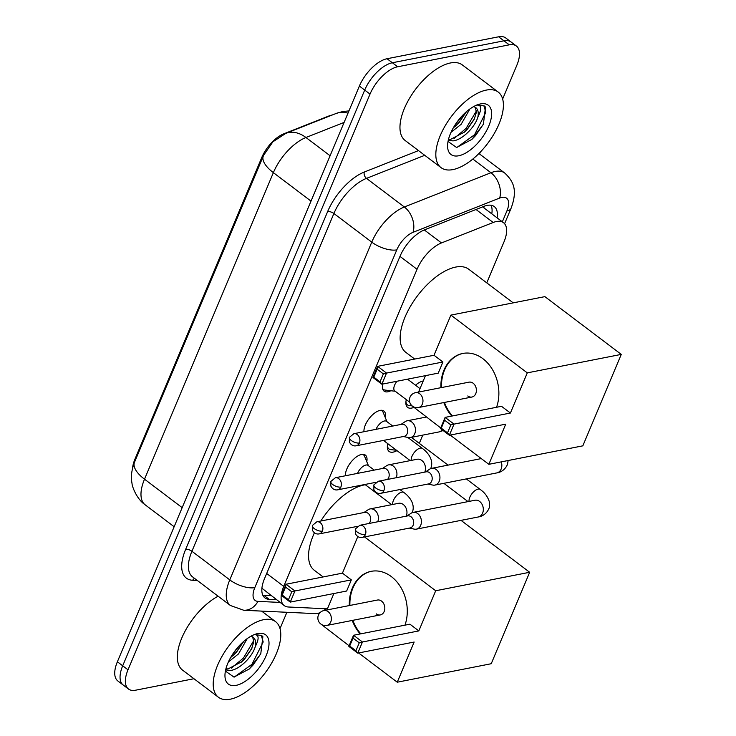 <?xml version="1.0" encoding="UTF-8"?>
<svg xmlns="http://www.w3.org/2000/svg" width="736" height="736" viewBox="0 0 736 736"><rect width="100%" height="100%" fill="white"/><g stroke="black" fill="none" stroke-linecap="round" stroke-linejoin="round"><path stroke-width="1.1" d="M390.825 390.733A15.162 7.231 -52.9 0 1 387.909 391.791A15.162 7.231 -52.9 0 1 384.118 391.166A15.162 7.231 -52.9 0 1 382.83 384.026M363.952 431.71A15.162 7.231 -52.9 0 1 368.984 418.747A15.162 7.231 -52.9 0 1 380.089 410.403A15.162 7.231 -52.9 0 1 383.888 411.028A15.162 7.231 -52.9 0 1 385.296 417.597M345.432 475.769A15.162 7.231 -52.9 0 1 350.465 462.797A15.162 7.231 -52.9 0 1 361.569 454.452A15.162 7.231 -52.9 0 1 365.369 455.087A15.162 7.231 -52.9 0 1 366.786 461.656M413.66 407.459A16.128 7.7 -52.9 0 1 411.672 408.075A16.128 7.7 -52.9 0 1 407.634 407.404A16.128 7.7 -52.9 0 1 406.309 399.63M415.536 385.222A16.128 7.7 -52.9 0 1 423.053 381.009A16.128 7.7 -52.9 0 1 423.218 380.972M396.962 450.616A16.128 7.7 -52.9 0 1 393.153 452.125A16.128 7.7 -52.9 0 1 389.114 451.453A16.128 7.7 -52.9 0 1 387.789 443.679M332.175 115.028A25.585 12.208 127.1 0 0 328.964 115.948L283.728 133.851A25.585 12.208 127.1 0 0 261.731 157.568L134.936 459.19A25.585 12.208 127.1 0 0 132.618 467.884M261.915 588.23L284.234 605.59A28.428 13.561 127.1 0 0 288.438 607.007L327.437 608.838M486.772 282.872L503.985 241.914A28.428 13.561 127.1 0 0 503.516 222.704A28.428 13.561 127.1 0 0 493.184 222.484L441.48 242.935A28.428 13.561 127.1 0 0 417.045 269.293L283.756 586.38A28.428 13.561 127.1 0 0 284.234 605.59M419.299 443.366L422.768 435.114M193.954 678.73L135.599 690.202A28.428 13.561 -52.9 0 1 128.487 689.025A28.428 13.561 -52.9 0 1 128.009 669.815L370.024 94.088A28.428 13.561 -52.9 0 1 397.67 66.774L509.266 44.832L503.948 40.82A28.428 13.561 -52.9 0 1 511.069 41.998A28.428 13.561 -52.9 0 0 503.948 40.82L392.352 62.753L503.948 40.82L498.631 36.8A28.428 13.561 -52.9 0 1 505.752 37.978L516.378 46.018A28.428 13.561 -52.9 0 1 516.856 65.228L502.642 99.029M370.024 94.088L364.706 90.077A28.428 13.561 -52.9 0 1 392.352 62.753A28.428 13.561 -52.9 0 0 364.706 90.077L122.7 665.795L364.706 90.077L359.389 86.057A28.428 13.561 -52.9 0 1 387.044 58.733L498.631 36.8M128.487 689.025L123.17 685.004A28.428 13.561 -52.9 0 1 122.7 665.795A28.428 13.561 -52.9 0 0 123.17 685.004L117.861 680.984A28.428 13.561 -52.9 0 1 117.383 661.774L359.389 86.057M344.117 122.406L305.955 137.503A33.166 22.936 68.4 0 0 285.798 133.372L272.89 141.809L263.442 155.554A33.166 13.726 22.8 0 0 263.359 155.747A33.166 13.726 22.8 0 0 273.369 172.647L144.514 479.182A33.166 13.726 -157.2 0 1 134.495 462.291A33.166 13.726 -157.2 0 1 134.587 462.098M480.36 152.048L479.541 153.99M286.893 612.288L280.02 628.627M509.266 44.832A28.428 13.561 -52.9 0 1 516.378 46.018M497.104 217.856A28.428 13.561 127.1 0 0 494.27 206.577A28.428 13.561 127.1 0 0 483.938 206.356L424.479 229.88A28.428 13.561 127.1 0 0 400.044 256.238L264.482 578.726A28.428 13.561 127.1 0 0 264.96 597.936A28.428 13.561 127.1 0 0 269.164 599.352L276.432 599.693M491.087 205.261A28.428 13.561 -52.9 0 1 491.795 213.836M271.115 595.672L263.856 595.332A28.428 13.561 -52.9 0 1 262.826 595.231M263.7 619.684A47.38 22.604 -52.9 0 1 275.568 621.644A47.38 22.604 -52.9 0 1 271.418 663.495A47.38 22.604 -52.9 0 1 230.276 699.2A47.38 22.604 -52.9 0 1 218.417 697.231A47.38 22.604 -52.9 0 1 222.557 655.39A47.38 22.604 -52.9 0 1 263.7 619.684M225.4 671.076L233.993 677.102L249.311 668.96L260.774 653.816L262.872 636.668L261.758 635.591L254.766 634.432M236.09 685.363A30.894 14.738 -52.9 0 1 224.958 675.308A30.894 14.738 -52.9 0 1 256.257 633.926A30.894 14.738 -52.9 0 1 257.885 633.521A30.894 14.738 -52.9 0 1 266.138 655.675A30.894 14.738 -52.9 0 1 236.09 685.363M253.929 634.68C259.017 634.368 259.458 638.342 255.263 646.622A21.418 10.221 -52.9 0 0 253.267 637.339A21.418 10.221 -52.9 0 0 250.755 636.327M225.888 668.914L228.16 668.886L241.932 661.618L244.84 658.702L251.537 649.042L253.8 641.792L252.641 636.934M225.648 669.907L230.267 670.478C239.522 669.769 252.522 656.622 255.263 646.622M230.58 657.634L236.403 652.326L243.68 641.424M228.399 661.931L238.51 653.918L247.241 638.59M218.417 697.231L182.546 670.11A47.38 22.604 -52.9 0 1 183.393 634.469A47.38 22.604 -52.9 0 1 218.104 596.197M232.769 655.877L236.118 652.381L243.524 641.774M241.206 662.262L244.554 658.757L251.96 648.149M249.136 669.116L252.982 665.132L260.848 653.66M232.76 654.056L240.322 644.616M231.38 668.141L243.496 657.956L253.837 640.421M234.269 677.065L251.933 664.341L263.194 641.967L261.262 635.26M486.33 90.086A47.38 22.604 -52.9 0 1 498.189 92.046A47.38 22.604 -52.9 0 1 494.04 133.897A47.38 22.604 -52.9 0 1 452.898 169.602A47.38 22.604 -52.9 0 1 441.039 167.633A47.38 22.604 -52.9 0 1 445.179 125.792A47.38 22.604 -52.9 0 1 486.33 90.086M441.039 167.633L405.168 140.512A47.38 22.604 -52.9 0 1 409.317 98.67A47.38 22.604 -52.9 0 1 450.46 62.965A47.38 22.604 -52.9 0 1 462.318 64.924L498.189 92.046M448.031 141.478L456.614 147.504L471.932 139.362L483.396 124.218L485.493 107.07L484.38 105.993L477.388 104.834M458.712 155.765A30.894 14.738 -52.9 0 1 447.58 145.71A30.894 14.738 -52.9 0 1 478.878 104.319A30.894 14.738 -52.9 0 1 480.507 103.923A30.894 14.738 -52.9 0 1 488.759 126.077A30.894 14.738 -52.9 0 1 458.712 155.765M476.551 105.082C481.638 104.77 482.08 108.744 477.885 117.024A21.418 10.221 -52.9 0 0 475.888 107.741A21.418 10.221 -52.9 0 0 473.377 106.729M448.509 139.316L450.782 139.288L464.554 132.02L467.461 129.104L474.159 119.444L476.422 112.194L475.263 107.336M448.27 140.309L452.888 140.88C462.144 140.171 475.143 127.024 477.885 117.024M453.201 128.036L459.025 122.728L466.302 111.826M451.021 132.333L461.132 124.32L469.862 108.992M455.391 126.279L458.74 122.783L466.146 112.176M463.827 132.664L467.176 129.159L474.582 118.551M471.758 139.518L475.612 135.534L483.469 124.062M455.382 124.458L462.944 115.018M454.002 138.543L466.118 128.358L476.459 110.823M456.89 147.467L474.554 134.743L485.815 112.369L483.892 105.662M320.804 521.024A52.118 24.868 -52.9 0 1 364.108 484.96A52.118 24.868 -52.9 0 1 365.323 484.748M323.122 576.95L314.29 570.262A52.118 24.868 -52.9 0 1 314.401 532.8M349.315 605.572A36.956 28.649 78.9 0 1 352.378 588.009A36.956 28.649 78.9 0 1 371.165 571.338A36.956 28.649 78.9 0 1 400.31 586.537A36.956 28.649 78.9 0 1 404.975 625.149M418.821 630.908L362.443 641.994L357.76 653.126L414.147 642.04L397.265 682.198L491.234 663.725L529.672 572.277L435.703 590.75L418.821 630.908L409.924 624.183L353.538 635.26L362.443 641.994L359.269 642.813L355.92 650.762L357.76 653.126L348.855 646.401L353.538 635.26L353.022 638.094L349.683 646.042L348.855 646.401M360.226 633.944A36.956 28.649 78.9 0 1 352.24 620.448M435.703 590.75L364.513 536.921M357.816 536.562L342.433 573.151L351.339 579.885L346.656 591.017L290.269 602.094L281.373 595.369L286.046 584.237L342.433 573.151M333.868 593.529L326.959 609.96M320.997 624.137L349.112 645.794M358.598 652.961L397.265 682.198M529.672 572.277L461.021 520.37M355.92 650.762L349.683 646.042M359.269 642.813L353.022 638.094M281.373 595.369L282.192 595.01L285.531 587.061L286.046 584.237L294.952 590.962L351.339 579.885M285.531 587.061L291.778 591.781L294.952 590.962L290.269 602.094L288.438 599.739L291.778 591.781M282.192 595.01L288.438 599.739M376.197 613.842A7.581 5.879 -101.1 0 0 380.337 614.919A7.581 5.879 -101.1 0 0 384.79 609.022A7.581 5.879 -101.1 0 0 381.552 601.119A7.581 5.879 -101.1 0 0 377.412 600.042L323.969 610.549A7.581 5.879 78.9 0 1 328.1 611.625A7.581 5.879 78.9 0 1 330.74 622.003A7.581 5.879 78.9 0 1 326.894 625.425A7.581 7.581 0 0 1 318.44 615.048A7.581 7.581 0 0 1 323.969 610.549M360.815 633.834A36.956 28.649 78.9 0 1 352.829 620.328M349.904 605.452A36.956 28.649 78.9 0 1 371.45 571.283M414.708 359.067L405.876 352.388A52.118 24.868 -52.9 0 1 410.44 306.351A52.118 24.868 -52.9 0 1 455.694 267.076A52.118 24.868 -52.9 0 1 468.74 269.238L513.213 302.864M440.901 387.688A36.956 28.649 78.9 0 1 443.974 370.125A36.956 28.649 78.9 0 1 462.751 353.455A36.956 28.649 78.9 0 1 491.896 368.653A36.956 28.649 78.9 0 1 496.57 407.266M510.416 413.025L454.029 424.111L449.346 435.243L505.733 424.157L488.851 464.315L582.829 445.841L621.267 354.393L527.289 372.867L510.416 413.025L501.51 406.3L445.124 417.386L454.029 424.111L450.855 424.93L447.516 432.878L449.346 435.243L440.45 428.518L445.124 417.386L444.608 420.21L441.269 428.159L440.45 428.518M451.821 416.07A36.956 28.649 78.9 0 1 443.826 402.564M527.289 372.867L450.901 315.109L434.019 355.267L442.925 362.002L438.242 373.134L381.864 384.22L372.959 377.485L377.642 366.353L434.019 355.267M425.454 375.645L418.554 392.076M412.592 406.263L440.698 427.91M450.184 435.077L488.851 464.315M621.267 354.393L544.879 296.636L450.901 315.109M447.516 432.878L441.269 428.159M450.855 424.93L444.608 420.21M372.959 377.485L373.787 377.126L377.126 369.178L377.642 366.353L386.538 373.078L442.925 362.002M377.126 369.178L383.373 373.897L386.538 373.078L381.864 384.22L380.024 381.855L383.373 373.897M373.787 377.126L380.024 381.855M467.792 395.959A7.581 5.879 -101.1 0 0 471.923 397.035A7.581 5.879 -101.1 0 0 476.376 391.138A7.581 5.879 -101.1 0 0 473.138 383.235A7.581 5.879 -101.1 0 0 469.007 382.159L415.555 392.665A7.581 5.879 78.9 0 1 419.695 393.742A7.581 5.879 78.9 0 1 422.335 404.119A7.581 5.879 78.9 0 1 418.48 407.542A7.581 7.581 0 0 1 410.026 397.164A7.581 7.581 0 0 1 415.555 392.665M452.41 415.95A36.956 28.649 78.9 0 1 444.415 402.445M441.49 387.568A36.956 28.649 78.9 0 1 463.045 353.4M409.308 528.117L414.304 529.129A8.528 6.615 -101.1 0 0 416.374 529.138A8.528 6.615 -101.1 0 0 420.707 525.292A8.528 6.615 -101.1 0 0 417.744 513.618A8.528 6.615 -101.1 0 0 413.089 512.403A8.528 6.615 -101.1 0 0 411.176 513.204L406.934 516.028M365.369 534.594A6.155 4.775 -101.1 0 1 362.241 537.372L410.044 527.97A6.155 4.775 -101.1 0 0 413.172 525.191A6.155 4.775 -101.1 0 0 411.028 516.764A6.155 4.775 -101.1 0 0 407.67 515.881L359.858 525.283L355.368 528.936A6.155 2.548 -157.2 0 0 357.236 532.073A6.155 2.548 22.8 0 0 365.369 534.594A6.155 4.775 -101.1 0 0 364.817 527.979A6.155 4.775 -101.1 0 0 359.858 525.283M387.412 445.749A14.214 6.78 127.1 0 0 388.939 448.923A14.214 6.78 127.1 0 0 390.733 449.613L396.502 450.266M422.979 381.533A14.214 6.78 127.1 0 0 421.13 381.588M427.828 484.067L432.823 485.079A8.528 6.615 -101.1 0 0 434.893 485.088A8.528 6.615 -101.1 0 0 439.226 481.243A8.528 6.615 -101.1 0 0 436.255 469.568A8.528 6.615 -101.1 0 0 431.609 468.354A8.528 6.615 -101.1 0 0 429.695 469.145L425.454 471.978M383.888 490.535A6.155 4.775 -101.1 0 1 380.76 493.313L428.564 483.92A6.155 4.775 -101.1 0 0 431.692 481.142A6.155 4.775 -101.1 0 0 429.548 472.705A6.155 4.775 -101.1 0 0 426.19 471.831L378.378 481.234L373.888 484.886A6.155 2.548 -157.2 0 0 375.746 488.023A6.155 2.548 22.8 0 0 383.888 490.535A6.155 4.775 -101.1 0 0 383.336 483.929A6.155 4.775 -101.1 0 0 378.378 481.234M405.932 401.69A14.214 6.78 127.1 0 0 407.459 404.874A14.214 6.78 127.1 0 0 409.253 405.554L412.114 405.886M368.46 465.741L364.614 456.375A14.214 6.78 127.1 0 0 363.464 454.839A14.214 6.78 127.1 0 0 362.508 454.333M374.238 470.102L368.009 465.4A8.528 4.066 127.1 0 0 365.875 465.042A8.528 4.066 127.1 0 0 357.521 473.386M377.724 521.769A8.528 6.615 -101.1 0 0 374.734 510.131A8.528 6.615 -101.1 0 0 370.088 508.916A8.528 6.615 -101.1 0 0 368.175 509.717L363.934 512.541M368.948 523.498A6.155 4.775 -101.1 0 0 370.171 521.704A6.155 4.775 -101.1 0 0 368.028 513.268A6.155 4.775 -101.1 0 0 364.67 512.394L316.857 521.796L312.368 525.449A6.155 2.548 -157.2 0 0 314.226 528.586A6.155 2.548 22.8 0 0 322.368 531.107A6.155 4.775 -101.1 0 0 321.816 524.492A6.155 4.775 -101.1 0 0 316.857 521.796M386.98 421.682L383.134 412.316A14.214 6.78 127.1 0 0 381.984 410.78A14.214 6.78 127.1 0 0 381.027 410.274M392.748 426.052L386.529 421.342A8.528 4.066 127.1 0 0 384.394 420.992A8.528 4.066 127.1 0 0 376.032 429.336M396.244 477.719A8.528 6.615 -101.1 0 0 393.254 466.072A8.528 6.615 -101.1 0 0 388.599 464.867A8.528 6.615 -101.1 0 0 386.694 465.658L382.453 468.492M387.467 479.44A6.155 4.775 -101.1 0 0 388.691 477.655A6.155 4.775 -101.1 0 0 386.547 469.218A6.155 4.775 -101.1 0 0 383.189 468.344L335.377 477.738L330.887 481.399A6.155 2.548 -157.2 0 0 332.746 484.536A6.155 2.548 22.8 0 0 340.878 487.048A6.155 4.775 -101.1 0 0 340.336 480.442A6.155 4.775 -101.1 0 0 335.377 477.738M403.346 436.522L408.342 437.534A8.528 6.615 -101.1 0 0 410.412 437.543A8.528 6.615 -101.1 0 0 414.745 433.697A8.528 6.615 -101.1 0 0 411.774 422.022A8.528 6.615 -101.1 0 0 407.118 420.808A8.528 6.615 -101.1 0 0 405.214 421.608L400.964 424.433M359.398 442.998A6.155 4.775 -101.1 0 1 356.27 445.777L404.082 436.374A6.155 4.775 -101.1 0 0 407.21 433.596A6.155 4.775 -101.1 0 0 405.067 425.169A6.155 4.775 -101.1 0 0 401.709 424.286L353.896 433.688L349.407 437.34A6.155 2.548 -157.2 0 0 351.265 440.487A6.155 2.548 22.8 0 0 359.398 442.998A6.155 4.775 -101.1 0 0 358.855 436.384A6.155 4.775 -101.1 0 0 353.896 433.688M382.61 388.617A14.214 6.78 127.1 0 0 383.355 389.399A14.214 6.78 127.1 0 0 385.149 390.089L395.204 391.239M396.962 381.248A8.528 4.066 127.1 0 0 394.763 390.899L409.74 402.224M484.067 206.31A28.428 19.66 68.4 0 1 483.883 207.856M134.936 459.19L135.59 459.687M261.731 157.568L262.384 158.056M266.69 573.473L283.756 586.38M399.979 256.386L417.045 269.293M424.304 229.945L441.48 242.935M476.008 209.493L493.184 222.484M330.096 155.756L305.955 137.503A37.904 18.087 127.1 0 0 273.369 172.647L311.024 201.112M182.169 507.656L144.514 479.182A37.904 18.087 127.1 0 0 145.148 504.804L174.147 526.728M285.798 133.372L336.214 113.427A33.166 22.936 68.4 0 1 347.99 113.178M117.383 661.774L128.009 669.815M387.044 58.733L397.67 66.774M502.338 221.812L506.883 210.993A18.952 9.044 127.1 0 0 501.823 197.395A18.952 9.044 127.1 0 0 499.68 198.039L413.08 232.3A18.952 9.044 127.1 0 0 396.796 249.872L254.812 587.622A18.952 9.044 127.1 0 0 257.94 601.376L280.03 602.416M254.812 587.622A18.952 7.848 -157.2 0 1 229.779 579.885L191.921 551.264A37.904 18.087 127.1 0 0 192.556 576.877L230.414 605.507A37.904 18.087 -52.9 0 1 229.779 579.885L371.763 242.135A37.904 18.087 -52.9 0 1 404.34 206.991L490.94 172.739A37.904 18.087 -52.9 0 1 495.227 171.451A37.904 18.087 -52.9 0 1 504.712 173.024L478.915 153.52M472.834 159.04L490.94 172.739A18.952 13.11 68.4 0 1 499.68 198.039M197.331 580.492L192.685 580.272A42.642 20.35 -52.9 0 1 185.665 549.332L327.64 211.572A42.642 20.35 -52.9 0 1 364.292 172.04L418.499 150.595M413.08 232.3A18.952 13.11 68.4 0 0 404.34 206.991L366.482 178.37A37.904 18.087 127.1 0 0 333.896 213.504L191.921 551.264A4.738 1.96 22.8 0 0 185.665 549.332M424.746 155.314L366.482 178.37A4.738 3.275 -111.6 0 1 364.292 172.04M396.796 249.872A18.952 7.848 -157.2 0 1 371.763 242.135L333.896 213.504A4.738 1.96 22.8 0 0 327.64 211.572M194.571 578.404A4.738 3.956 -87.3 0 0 192.685 580.272M257.94 601.376A18.952 15.833 92.7 0 1 243.763 610.264L314.566 613.585A18.952 15.833 92.7 0 0 319.985 612.711M504.583 223.726L511.069 208.297A18.952 7.848 -157.2 0 1 506.883 210.993M325.827 608.764A18.952 15.833 92.7 0 1 323.803 610.586M263.856 595.332L269.164 599.352M466.311 478.915L480.24 489.449A8.528 4.066 127.1 0 0 478.106 489.09A8.528 4.066 127.1 0 0 469.632 497.738A8.528 4.066 127.1 0 0 469.071 501.4M480.24 489.449C481.362 490.47 486.432 493.378 489.182 501.262C489.771 504.62 489.698 507.021 488.971 508.447C485.714 515.844 479.486 516.801 478.28 516.976A8.528 6.615 -101.1 0 0 482.614 513.121A8.528 6.615 -101.1 0 0 482.788 512.67A8.528 6.615 -101.1 0 0 481.721 503.755A8.528 6.615 -101.1 0 0 474.996 500.241L475.106 500.213M508.134 460.524L507.49 464.398C504.234 471.785 498.005 472.742 496.8 472.917A8.528 6.615 -101.1 0 0 501.133 469.071A8.528 6.615 -101.1 0 0 501.308 468.611A8.528 6.615 -101.1 0 0 501.271 461.877M312.368 525.449L312.34 530.168C314.06 533.195 316.351 534.437 319.231 533.885A6.155 4.775 -101.1 0 0 322.368 531.107M399.942 489.541L403.88 492.522A8.528 4.066 127.1 0 0 401.746 492.163A8.528 4.066 127.1 0 0 393.272 500.811A8.528 4.066 127.1 0 0 392.702 504.473M406.263 516.157A8.528 6.615 -101.1 0 0 406.428 515.734A8.528 6.615 -101.1 0 0 405.361 506.819A8.528 6.615 -101.1 0 0 398.627 503.304L370.088 508.916M330.887 481.399L330.86 486.11C332.571 489.146 334.871 490.378 337.75 489.826A6.155 4.775 -101.1 0 0 340.878 487.048M407.799 437.423L422.4 448.463A8.528 4.066 127.1 0 0 420.265 448.114A8.528 4.066 127.1 0 0 411.792 456.752A8.528 4.066 127.1 0 0 411.222 460.414M424.782 472.107A8.528 6.615 -101.1 0 0 424.948 471.684A8.528 6.615 -101.1 0 0 423.881 462.769A8.528 6.615 -101.1 0 0 417.146 459.255L388.599 464.867M443.155 430.56L438.96 431.94A8.528 6.615 -101.1 0 0 442.244 429.87M483.23 207.368L503.516 222.704M336.214 113.427L342.553 111.568L348.947 110.906M145.148 504.804C136.353 498.833 131.864 485.76 132.011 483.267C130.704 477.084 131.532 470.092 134.495 462.291L264.436 153.401M230.414 605.507L243.763 610.264M511.069 208.297C517.822 190.1 513.581 181.341 504.712 173.024M319.424 613.364L314.566 613.585M275.568 621.644L261.62 611.101M380.337 614.919L326.894 625.425M471.923 397.035L418.48 407.542M362.241 537.372C359.352 537.924 357.061 536.682 355.35 533.655L355.368 528.936M411.36 437.359L448.058 465.115M474.996 500.241L413.089 512.403M388.939 448.923L387.366 447.736M443.863 483.322L468.041 501.602M478.28 516.976L416.374 529.138M380.76 493.313C377.872 493.865 375.581 492.632 373.87 489.596L373.888 484.886M481.27 458.592L431.609 468.354M407.459 404.874L405.886 403.687M496.8 472.917L434.893 485.088M363.464 454.839L362.784 454.324M412.142 512.688L412.611 511.52C415.766 501.547 405.453 493.47 403.88 492.522M364.964 484.481L391.672 504.675M319.231 533.885L357.374 526.387M381.984 410.78L381.303 410.265M430.661 468.639L431.13 467.461C434.286 457.498 423.973 449.42 422.4 448.463M383.484 440.422L410.191 460.616M337.75 489.826L375.894 482.328M356.27 445.777C353.39 446.329 351.09 445.087 349.379 442.06L349.407 437.34M407.532 379.169L420.008 388.608M426.319 417.036L407.118 420.808M383.355 389.399L382.683 388.893M438.96 431.94L410.412 437.543"/></g></svg>
